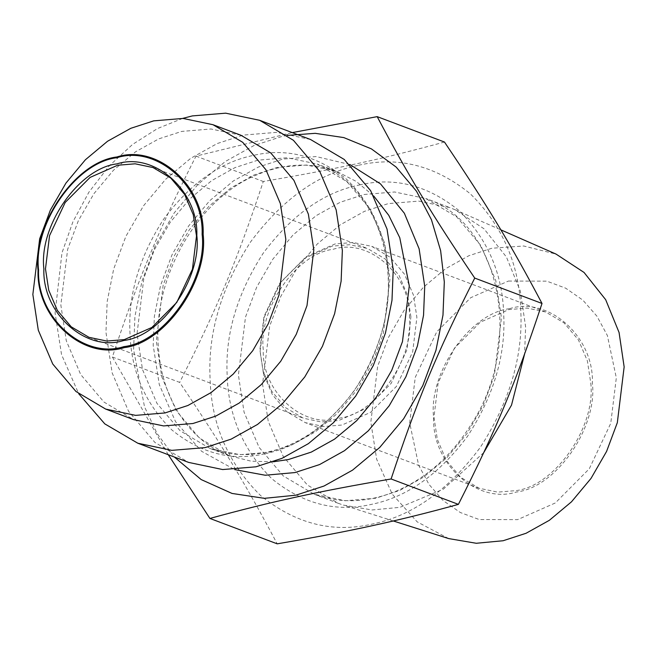 <?xml version="1.0" encoding="UTF-8"?>
<svg xmlns="http://www.w3.org/2000/svg" width="657" height="657" viewBox="0 0 657 657"><rect width="100%" height="100%" fill="white"/><g stroke="black" fill="none" stroke-linecap="round" stroke-linejoin="round"><path stroke-width="0.49" stroke-dasharray="3.29 2.46" d="M287.249 135.399L282.067 136.426L253.906 145.575L225.359 161.474L198.176 184.182L174.228 212.893L155.151 245.973L141.969 281.245L134.931 316.444L133.593 349.647L144.507 406.773L157.089 433.521L174.351 457.017M310.515 139.489L276.523 132.361L243.213 135.104L217.188 143.563L190.793 158.263L165.654 179.262L143.513 205.805L125.873 236.389L113.686 268.992L107.19 301.538L105.949 332.245L112.133 372.831L128.534 411.225L154.912 442.44L188.666 462.421M240.979 135.276L211.045 128.994L181.718 131.416L158.797 138.865L135.547 151.808L113.415 170.294L93.918 193.675L78.388 220.604L67.655 249.315L60.838 305.012L66.283 340.753L80.721 374.572L103.954 402.051L133.675 419.651M182.63 118.416L157.549 128.534L132.591 144.409L109.218 165.884L88.925 192.148L72.935 221.746L61.963 252.912L55.081 313.052L61.544 354.616L78.733 393.765M168.274 454.726L112.372 357.006C138.528 277.993 158.206 230.73 196 156.111L292.258 132.607M112.372 357.006L179.657 382.399C222.78 446.325 245.726 484.299 277.205 543.832M590.766 383.031C595.989 427.058 554.787 486.229 515.835 490.631L497.661 492.134L479.101 488.241L460.68 477.335L446.284 460.302L437.332 439.336L433.957 417.187L438.178 382.661L454.463 348.169L480.267 322.217L508.879 309.578L527.062 308.084L545.614 311.976L564.034 322.883L578.439 339.915L587.383 360.874L590.766 383.031M509.479 308.708C470.051 313.159 428.339 373.069 433.628 417.638C431.821 463.752 477.409 504.642 516.525 491.994C555.945 487.535 597.665 427.625 592.368 383.064C594.174 336.942 548.595 296.052 509.479 308.708M448.706 538.592L417.179 521.855L392.237 494.146L376.666 459.243L370.827 422.081L377.652 366.31L388.394 337.558L403.948 310.589L423.469 287.183L445.643 268.672L468.917 255.704L491.871 248.247L523.744 245.997L556.06 254.095M508.419 281.056L546.772 281.147L565.702 288.185L582.816 300.085L596.967 316.239L607.372 335.513L616.315 377.841L610.747 423.338L589.296 468.786L555.288 502.983L517.585 519.638L479.232 519.547L460.302 512.509L443.188 500.609L429.029 484.464L418.624 465.181L409.681 422.853L415.249 377.364L436.708 331.908L470.708 297.711L508.419 281.056M483.766 452.574L443.278 489.21L399.924 507.344L372.043 509.972L343.439 505.11L338.306 503.328L307.402 485.03L283.241 456.451L268.228 421.293L262.562 384.131L269.649 326.217L280.81 296.356L296.964 268.352L317.232 244.043L340.252 224.825L364.421 211.365L388.254 203.613L418.755 201.099L449.881 207.628L454.915 209.69L483.971 228.743L506.432 257.027L520.336 291.084L525.616 326.833L524.582 354.098M358.541 165.285C398.167 156.029 435.46 165.572 470.42 193.897C502.777 225.951 519.564 264.927 520.796 310.827C523.087 356.496 509.545 402.076 480.16 447.581C447.943 490.541 411.996 516.032 372.322 524.048C332.697 533.303 295.404 523.769 260.451 495.435C228.094 463.382 211.299 424.406 210.076 378.506C207.784 332.844 221.327 287.257 250.703 241.751C282.921 198.792 318.867 173.3 358.541 165.285M444.469 142.035C381.011 159.323 338.388 168.603 263.285 181.496C237.136 260.517 217.459 307.772 179.657 382.399M196 156.111L263.285 181.496M410.912 316.888L407.66 295.551L399.045 275.365L385.174 258.965L367.435 248.461L349.565 244.708L332.056 246.153L304.495 258.332L279.644 283.315L263.966 316.534L259.901 349.787L263.153 371.123L271.768 391.309L285.639 407.71L303.378 418.213L321.248 421.966L338.757 420.521L366.319 408.342L391.17 383.36L406.847 350.14L410.912 316.888M409.467 317.774C411.134 275.308 369.144 237.645 333.124 249.299C296.816 253.405 258.398 308.576 263.268 349.623C261.609 392.089 303.591 429.752 339.612 418.107C375.919 414 414.337 358.829 409.467 317.774M260.082 351.577L264.311 317.052L280.588 282.559L306.392 256.616L335.013 243.969L353.187 242.474L371.739 246.367L390.168 257.273L404.564 274.306L413.516 295.264L416.891 317.421L412.67 351.947L396.385 386.439L370.581 412.382L341.96 425.03L323.786 426.524L305.234 422.632L286.805 411.725L272.409 394.693L263.457 373.734L260.082 351.577M349.82 164.505L316.107 156.571L282.937 159.06L258.332 167.059L233.383 180.946L209.624 200.787L188.699 225.877L172.027 254.785L160.513 285.606L154.37 316.362L153.196 345.377L159.298 384.665L175.542 421.663L201.6 451.293L234.697 469.607M273.369 461.772L251.237 461.214L229.145 455.671L199.424 438.079L176.191 410.592L161.753 376.781L156.309 341.04L163.125 285.343L173.859 256.624L189.388 229.695L208.885 206.323L231.018 187.828L254.259 174.885L277.188 167.436L306.515 165.022L336.45 171.296L356.168 181.381L373.677 195.934M257.922 160.168L235.001 167.617L211.759 180.56L189.618 199.055L170.122 222.427L154.592 249.356L143.858 278.075L137.042 333.772L142.495 369.513L156.933 403.324L180.158 430.811L209.879 448.403L239.813 454.685L269.14 452.262L292.069 444.814L315.311 431.871L337.443 413.384L356.94 390.012L372.478 363.075L383.203 334.364L390.02 278.667L384.575 242.926L370.137 209.107L346.904 181.628L317.183 164.028L287.249 157.754L257.922 160.168M264.911 453.757C231.954 461.452 200.943 453.519 171.871 429.965C144.959 403.299 130.989 370.885 129.971 332.713C128.066 294.738 139.333 256.83 163.765 218.986C190.555 183.262 220.448 162.057 253.446 155.389C286.403 147.694 317.413 155.627 346.485 179.18C373.398 205.846 387.359 238.261 388.386 276.433C390.291 314.407 379.023 352.316 354.591 390.159C327.802 425.892 297.9 447.089 264.911 453.757M364.093 194.497L394.586 191.984L425.711 198.513L456.615 216.81L480.768 245.39L495.789 280.547L501.447 317.717L494.36 375.623L483.207 405.484L467.053 433.489L446.776 457.798L423.765 477.015L399.596 490.475L375.763 498.228L345.262 500.741L314.136 494.212L283.233 475.914L259.08 447.335L244.067 412.177L238.401 375.007L245.488 317.101L256.649 287.24L272.795 259.236L293.071 234.927L316.083 215.701L340.252 202.249L364.093 194.497M359.297 184.995C394.57 176.766 427.764 185.249 458.882 210.462C487.683 239 502.63 273.69 503.722 314.547C505.759 355.191 493.703 395.769 467.554 436.273C438.876 474.51 406.88 497.193 371.566 504.338C336.294 512.567 303.099 504.083 271.99 478.871C243.189 450.332 228.242 415.643 227.15 374.786C225.113 334.142 237.161 293.564 263.317 253.06C291.987 214.823 323.983 192.14 359.297 184.995M229.145 455.671C190.3 441.594 161.811 399.472 158.477 348.267C151.907 278.116 197.478 198.586 257.125 174.721C284.851 163.174 311.287 162.033 336.45 171.296L317.183 164.028C376.042 183.746 406.231 270.011 377.225 345.968C358.385 399.941 313.233 442.769 267.185 452.09C247.024 456.377 227.922 455.145 209.879 448.403L229.145 455.671M454.915 209.69L500.856 229.851M393.288 520.968L343.439 505.11M338.306 503.328L314.136 494.212C340.638 503.944 368.372 502.761 397.354 490.664C426.886 477.672 451.425 455.728 470.954 424.849C525.263 342.601 499.427 222.132 425.711 198.513L449.881 207.628M88.958 337.304L303.378 418.213M153.015 167.551L367.435 248.461M479.101 488.241L305.234 422.632M545.614 311.976L371.739 246.367"/><path stroke-width="0.99" d="M45.481 268.877L48.733 290.213L57.348 310.4L71.219 326.8L88.958 337.304L106.828 341.057L124.337 339.612L151.89 327.441L176.749 302.45L192.427 269.23L196.492 235.986L193.24 214.65L184.625 194.464L170.754 178.055L153.015 167.551L135.145 163.807L117.636 165.244L90.075 177.423L65.224 202.413L49.546 235.633L45.481 268.877M116.954 163.889C154.633 151.701 198.562 191.097 196.821 235.535C201.913 278.469 161.721 336.195 123.738 340.49C86.051 352.678 42.13 313.274 43.871 268.844C38.771 225.901 78.963 168.184 116.954 163.889M174.351 457.017L201.165 479.569L232.028 493.44L264.385 498.334L295.847 495.197L324 486.04L352.546 470.141L379.738 447.433L403.685 418.723L422.763 385.643L435.944 350.378L442.974 315.179L444.313 281.968L440.625 250.645L431.46 219.758L416.513 191.236L396.146 167.067L371.394 148.876L343.833 137.6L315.237 133.33L287.249 135.399M78.733 393.765L104.8 423.88L137.798 443.22L188.666 462.421L222.657 469.55L255.959 466.807L281.993 458.34L308.388 443.647L333.518 422.648L355.659 396.105L373.299 365.522L385.487 332.91L391.983 300.372L393.223 269.666L387.039 229.079L370.638 190.678L344.26 159.47L310.515 139.489L259.646 120.297L225.655 113.168L192.353 115.911L182.63 118.416M153.73 120.855L130.809 128.304L107.559 141.247L85.426 159.733L65.93 183.114L50.4 210.043L39.666 238.762L32.85 294.451L38.295 330.192L52.741 364.011L75.966 391.49L105.687 409.089L135.621 415.372L164.948 412.949L187.869 405.5L211.119 392.558L233.251 374.071L252.748 350.69L268.278 323.761L279.011 295.042L285.828 239.353L280.383 203.613L265.945 169.793L242.712 142.314L212.991 124.715L183.057 118.432L153.73 120.855M105.687 409.089L133.675 419.651L163.609 425.925L192.936 423.51L215.857 416.062L239.107 403.119L261.24 384.632L280.736 361.251L296.266 334.323L307 305.604L313.816 249.915L308.371 214.166L293.925 180.355L270.7 152.867L240.979 135.276L212.991 124.715M137.798 443.22L171.789 450.357L205.091 447.614L231.124 439.147L257.519 424.447L282.658 403.455L304.791 376.913L322.431 346.329L334.618 313.718L341.123 281.18L342.363 250.473L336.17 209.887L319.778 171.485L293.4 140.278L259.646 120.297M292.258 132.607L377.184 116.642C408.662 176.175 431.608 214.149 474.732 278.083C436.93 352.702 417.261 399.965 391.104 478.978C354.616 485.162 322.973 491.198 296.192 497.078C269.239 502.901 240.478 510.021 209.92 518.447L168.274 454.726M391.104 478.978L458.389 504.371C496.191 429.744 515.86 382.489 542.017 303.468C510.538 243.936 487.593 205.961 444.469 142.035L377.184 116.642M474.732 278.083L542.017 303.468M209.92 518.447L277.205 543.832C313.693 537.648 345.336 531.612 372.117 525.731C399.07 519.909 427.83 512.788 458.389 504.371M500.856 229.851L556.06 254.095L584.04 272.45L605.672 299.682L619.066 332.483L624.15 366.902L617.325 422.673L606.575 451.433L591.021 478.403L571.5 501.808L549.334 520.319L526.06 533.279L503.106 540.744L476.259 543.273L448.706 538.592L393.288 520.968M524.582 354.098L511.507 405.147L483.766 452.574M234.697 469.607L265.198 475.233L294.977 472.564L319.581 464.565L344.523 450.669L368.281 430.828L389.207 405.739L405.878 376.839L417.4 346.017L423.543 315.253L424.718 286.238L419.117 248.798L404.342 213.221L380.518 183.903L349.82 164.505M373.677 195.934L388.755 215.332L399.768 237.719L409.286 285.935L402.47 341.632L391.736 370.343L376.206 397.28L356.71 420.652L334.569 439.139L311.328 452.082L288.407 459.539L273.369 461.772M116.716 157.754C157.015 144.721 203.99 186.859 202.126 234.377C207.579 280.301 164.595 342.026 123.976 346.617C83.669 359.658 36.702 317.52 38.558 270.002C33.105 224.078 76.089 162.345 116.716 157.754M124.263 347.61C165.268 342.97 208.655 280.662 203.153 234.303C205.033 186.333 157.623 143.801 116.938 156.966C75.933 161.597 32.538 223.906 38.04 270.265C36.168 318.234 83.579 360.767 124.263 347.61"/></g></svg>
